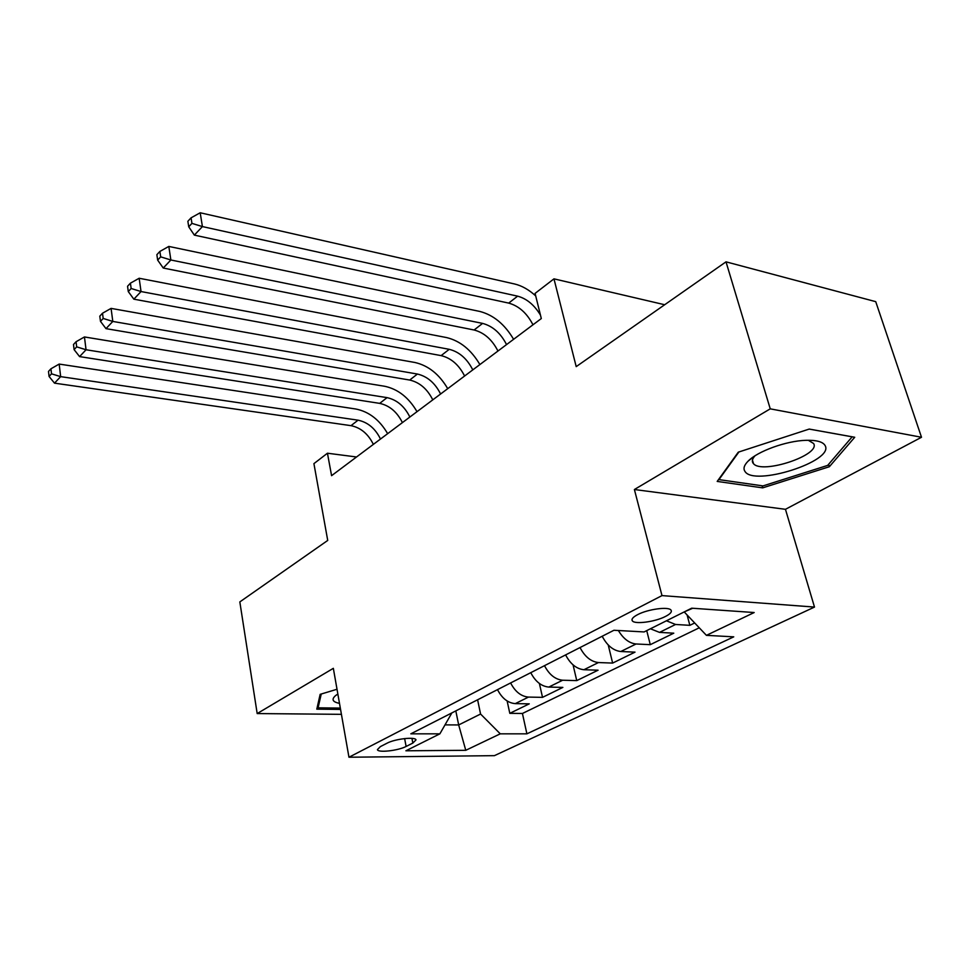 <?xml version="1.0" encoding="UTF-8"?>
<svg xmlns="http://www.w3.org/2000/svg" width="970" height="970" viewBox="0 0 970 970"><rect width="100%" height="100%" fill="white"/><g stroke="black" fill="none" stroke-linecap="round" stroke-linejoin="round"><path stroke-width="1.45" d="M637.605 614.653C632.998 617.102 631.227 619.151 632.319 620.812C634.61 624.607 655.162 621.879 665.505 616.435C670.367 613.925 672.186 611.803 670.973 610.082C668.572 606.359 647.754 609.196 637.605 614.653M921.5 437.264L875.728 301.658L726.009 261.839L770.241 408.843L634.392 489.523L661.989 595.604L814.497 607.074L785.457 509.311L921.5 437.264L770.241 408.843M661.989 595.604L348.957 757.23L494.409 755.654L814.497 607.074M348.957 757.23L333.341 668.33L257.183 713.568L341.416 714.332M257.183 713.568L239.833 601.909L327.727 540.436L313.916 463.636L327.448 453.22L331.582 475.676L541.308 318.548L535.088 293.389L553.967 278.851L576.204 366.624L726.009 261.839M497.501 689.634C501.999 698.327 507.928 702.995 515.264 703.626L529.256 703.844L509.808 713.338L507.14 700.983M510.62 682.953C515.167 691.719 521.132 696.436 528.492 697.09L542.521 697.357L539.393 683.486M542.521 697.357L562.867 687.403L548.79 687.075C541.405 686.36 535.391 681.57 530.76 672.683M565.607 654.908C570.384 663.989 576.483 668.936 583.928 669.724L598.078 670.197L576.75 680.613L573.064 664.874M602.188 636.259C607.111 645.559 613.307 650.64 620.8 651.513L635.01 652.143L612.64 663.08L608.226 644.965M650.433 628.778L659.515 632.391L673.786 633.18L650.288 644.674L646.723 630.621M406.115 746.451L412.844 743.068L415.997 739.904C415.621 736.545 394.948 738.873 387.078 743.178L380.385 746.609L377.415 749.604C377.718 752.975 398.173 750.707 406.115 746.451L404.623 738.57M455.815 710.889L458.677 724.942L480.574 714.029L500.265 733.829L526.892 733.829L733.744 636.841L706.427 635.35L754.187 612.531L691.683 608.19L644.116 631.931L613.937 630.27L410.831 733.829L439.883 733.829L451.887 712.889M500.265 733.829L465.77 750.307L405.896 750.792L439.883 733.829M509.808 713.338L522.43 713.471L699.273 627.796M666.438 620.788L675.556 624.474L689.852 625.335L694.69 622.97M650.288 644.674L636.053 643.983C629.251 643.255 623.358 638.757 618.363 630.512M612.64 663.08L598.466 662.546C590.997 661.722 584.861 656.726 580.024 647.56M576.75 680.613L562.649 680.225C555.24 679.485 549.19 674.635 544.497 665.675M477.604 699.782L480.574 714.029M664.692 304.738L553.967 278.851M356.548 456.979L327.448 453.22M445.303 724.881L458.677 724.942L465.77 750.307M684.444 611.803L692.701 608.263M522.43 713.471L526.892 733.829M689.852 625.335L687.099 614.968M706.427 635.35L684.577 612.312M337.014 689.258L320.149 694.35L316.802 709.155L340.555 709.434M634.392 489.523L785.457 509.311M809.235 429.067L738.267 452.178L717.194 481.423L762.675 487.861L829.35 466.728L854.728 437.264L809.235 429.067M828.598 464.315L829.35 466.728M762.056 485.776L762.675 487.861M373.353 444.381C368.2 433.917 360.743 427.673 351.007 425.66L54.502 383.15L60.649 376.639L51.519 373.826L50.937 368.794L48.5 371.425L49.07 376.445L51.519 373.826M380.495 439.034C375.305 428.51 367.824 422.229 358.051 420.18L60.649 376.639L59.182 364.077L355.893 409.025C369.049 411.68 379.634 419.901 387.648 433.675M59.182 364.077L50.937 368.794M49.07 376.445L54.502 383.15M337.851 694.047L335.559 695.611C331.243 699.394 332.552 701.977 339.488 703.359M340.325 708.088L318.087 707.821L321.24 694.023M317.663 705.336L318.087 707.821M744.899 471.287C753.447 486.964 834.746 461.223 825.094 445.521C822.863 441.75 816.449 440.016 805.852 440.319C786.173 440.877 757.521 451.317 748.112 461.138C744.148 465.151 743.068 468.534 744.899 471.287M754.987 455.815C752.393 458.652 751.726 461.065 752.987 463.042L753.472 463.636C761.947 474.585 821.141 454.991 813.6 443.496L808.289 440.271M809.198 429.079L852.169 436.827L827.652 465.406L763.014 485.909L718.952 479.616L738.897 451.971M402.404 422.617C397.094 411.947 389.516 405.533 379.682 403.374L79.588 356.608L86.051 349.758L76.678 346.86L76.06 341.743L73.49 344.508L74.108 349.624L76.678 346.86M409.861 417.027C404.526 406.297 396.924 399.834 387.066 397.639L86.051 349.758L84.451 336.954L384.775 386.29C398.039 389.14 408.794 397.603 417.015 411.68M84.451 336.954L76.06 341.743M74.108 349.624L79.588 356.608M432.778 399.858C427.321 388.958 419.622 382.362 409.704 380.046L105.997 328.648L112.811 321.434L103.196 318.463L102.505 313.237L99.801 316.159L100.48 321.373L103.196 318.463M440.598 394.002C435.093 383.053 427.37 376.396 417.415 374.044L112.811 321.434L111.077 308.387L414.978 362.501C428.376 365.569 439.289 374.287 447.728 388.667M111.077 308.387L102.505 313.237M100.48 321.373L105.997 328.648M464.606 376.02C458.968 364.89 451.147 358.088 441.132 355.614L133.848 299.172L141.038 291.546L131.156 288.502L130.404 283.179L127.555 286.259L128.282 291.582L131.156 288.502M472.79 369.885C467.116 358.706 459.259 351.843 449.231 349.321L141.038 291.546L139.159 278.257L446.636 337.584C460.144 340.882 471.226 349.879 479.895 364.562M139.159 278.257L130.404 283.179M128.282 291.582L133.848 299.172M497.949 351.031C492.154 339.67 484.2 332.649 474.1 329.994L163.251 268.035L170.865 259.984L160.693 256.856L159.88 251.436L156.861 254.686L157.661 260.106L160.693 256.856M506.546 344.592C500.702 333.171 492.712 326.102 482.587 323.398L170.865 259.984L168.816 246.428L479.823 311.443C493.451 314.995 504.715 324.283 513.603 339.306M168.816 246.428L159.88 251.436M157.661 260.106L163.251 268.035M532.966 324.804C526.977 313.189 518.889 305.95 508.704 303.101L194.352 235.116L202.415 226.58L191.939 223.379L191.066 217.838L187.865 221.281L188.738 226.81L191.939 223.379M540.46 315.104C534.312 304.932 526.698 298.627 517.628 296.165L202.415 226.58L200.196 212.769L514.682 284.004C521.872 285.726 528.88 289.69 535.719 295.923M200.196 212.769L191.066 217.838M188.738 226.81L194.352 235.116M528.492 697.09L515.264 703.626M675.556 624.474L659.515 632.391M636.053 643.983L620.8 651.513M598.466 662.546L583.928 669.724M562.649 680.225L548.79 687.075M411.947 738.364L412.844 743.068M351.007 425.66L358.051 420.18M379.682 403.374L387.066 397.639M409.704 380.046L417.415 374.044M441.132 355.614L449.231 349.321M474.1 329.994L482.587 323.398M508.704 303.101L517.628 296.165M632.003 619.539L632.319 620.812M336.541 694.884L335.559 695.611M752.441 460.12L753.472 463.636M754.139 456.373L748.112 461.138"/></g></svg>
